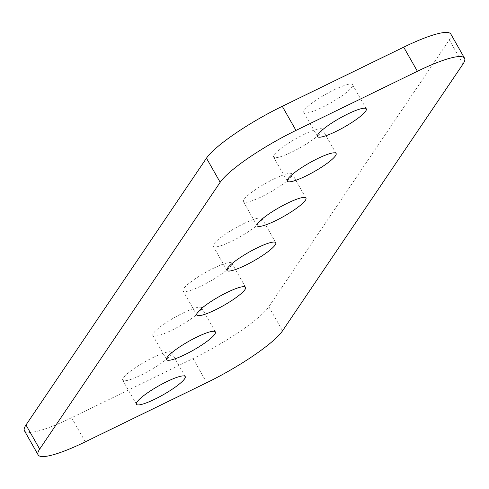 <?xml version="1.0" encoding="UTF-8"?>
<svg xmlns="http://www.w3.org/2000/svg" width="489" height="489" viewBox="0 0 489 489"><rect width="100%" height="100%" fill="white"/><g stroke="black" fill="none" stroke-linecap="round" stroke-linejoin="round"><path stroke-width="0.37" stroke-dasharray="2.44 1.83" d="M334.109 89.848A28.062 4.976 -29.6 0 1 352.593 84.731A28.062 4.976 -29.6 0 1 322.282 107.335A28.062 4.976 -29.6 0 1 303.797 112.452A28.062 4.976 -29.6 0 1 334.109 89.848M303.926 134.463A28.062 4.976 -29.6 0 1 322.41 129.347A28.062 4.976 -29.6 0 1 292.098 151.957A28.062 4.976 -29.6 0 1 273.614 157.073A28.062 4.976 -29.6 0 1 303.926 134.463M273.748 179.078A28.062 4.976 -29.6 0 1 292.233 173.962A28.062 4.976 -29.6 0 1 261.915 196.572A28.062 4.976 -29.6 0 1 243.43 201.688A28.062 4.976 -29.6 0 1 273.748 179.078M153.02 357.545A28.062 4.976 -29.6 0 1 171.505 352.428A28.062 4.976 -29.6 0 1 141.187 375.032A28.062 4.976 -29.6 0 1 122.702 380.149A28.062 4.976 -29.6 0 1 153.02 357.545M183.204 312.929A28.062 4.976 -29.6 0 1 201.688 307.813A28.062 4.976 -29.6 0 1 171.37 330.417A28.062 4.976 -29.6 0 1 152.886 335.533A28.062 4.976 -29.6 0 1 183.204 312.929M213.381 268.314A28.062 4.976 -29.6 0 1 231.865 263.198A28.062 4.976 -29.6 0 1 201.554 285.802A28.062 4.976 -29.6 0 1 183.069 290.918A28.062 4.976 -29.6 0 1 213.381 268.314M243.565 223.699A28.062 4.976 -29.6 0 1 262.049 218.583A28.062 4.976 -29.6 0 1 231.731 241.187A28.062 4.976 -29.6 0 1 213.247 246.303A28.062 4.976 -29.6 0 1 243.565 223.699M450.852 34.108A71.59 12.683 -29.6 0 1 449.318 39.902L268.828 306.707A71.59 12.683 -29.6 0 1 193.027 358.584L71.602 417.722A71.59 12.683 -29.6 0 1 24.45 430.772M282.532 330.821L268.828 306.707M449.318 39.902L463.016 64.016M193.027 358.584L206.731 382.698M85.306 441.836L71.602 417.722M366.298 108.851L352.593 84.731M336.114 153.467L322.41 129.347M305.931 198.082L292.233 173.962M185.203 376.548L171.505 352.428M215.386 331.927L201.688 307.813M245.57 287.312L231.865 263.198M275.753 242.697L262.049 218.583M226.951 270.417L213.247 246.303M196.767 315.038L183.069 290.918M166.59 359.653L152.886 335.533M136.407 404.269L122.702 380.149M257.135 225.802L243.43 201.688M287.312 181.187L273.614 157.073M317.495 136.572L303.797 112.452"/><path stroke-width="0.73" d="M347.813 113.968A28.062 4.976 -29.6 0 1 366.298 108.851A28.062 4.976 -29.6 0 1 335.98 131.455A28.062 4.976 -29.6 0 1 317.495 136.572A28.062 4.976 -29.6 0 1 347.813 113.968M317.63 158.583A28.062 4.976 -29.6 0 1 336.114 153.467A28.062 4.976 -29.6 0 1 305.796 176.071A28.062 4.976 -29.6 0 1 287.312 181.187A28.062 4.976 -29.6 0 1 317.63 158.583M287.446 203.198A28.062 4.976 -29.6 0 1 305.931 198.082A28.062 4.976 -29.6 0 1 275.619 220.686A28.062 4.976 -29.6 0 1 257.135 225.802A28.062 4.976 -29.6 0 1 287.446 203.198M166.718 381.664A28.062 4.976 -29.6 0 1 185.203 376.548A28.062 4.976 -29.6 0 1 154.891 399.152A28.062 4.976 -29.6 0 1 136.407 404.269A28.062 4.976 -29.6 0 1 166.718 381.664M196.902 337.043A28.062 4.976 -29.6 0 1 215.386 331.927A28.062 4.976 -29.6 0 1 185.074 354.537A28.062 4.976 -29.6 0 1 166.59 359.653A28.062 4.976 -29.6 0 1 196.902 337.043M227.085 292.428A28.062 4.976 -29.6 0 1 245.57 287.312A28.062 4.976 -29.6 0 1 215.252 309.922A28.062 4.976 -29.6 0 1 196.767 315.038A28.062 4.976 -29.6 0 1 227.085 292.428M257.269 247.813A28.062 4.976 -29.6 0 1 275.753 242.697A28.062 4.976 -29.6 0 1 245.435 265.301A28.062 4.976 -29.6 0 1 226.951 270.417A28.062 4.976 -29.6 0 1 257.269 247.813M39.682 449.098A71.59 12.683 150.4 0 0 38.148 454.892L24.45 430.772A71.59 12.683 -29.6 0 1 25.984 424.984L39.682 449.098L220.172 182.293L206.468 158.179A71.59 12.683 -29.6 0 1 282.269 106.302L403.694 47.164A71.59 12.683 -29.6 0 1 450.852 34.108L464.55 58.228A71.59 12.683 150.4 0 0 417.398 71.278L403.694 47.164M25.984 424.984L206.468 158.179M282.269 106.302L295.973 130.416L417.398 71.278M464.55 58.228A71.59 12.683 150.4 0 1 463.016 64.016L282.532 330.821A71.59 12.683 150.4 0 1 206.731 382.698L85.306 441.836A71.59 12.683 150.4 0 1 38.148 454.892M295.973 130.416A71.59 12.683 150.4 0 0 220.172 182.293"/></g></svg>
